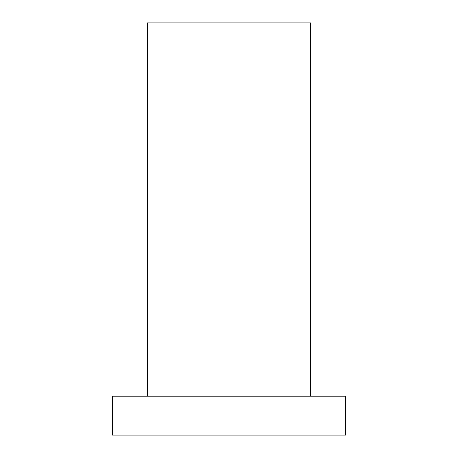 <?xml version="1.0" encoding="UTF-8"?>
<svg xmlns="http://www.w3.org/2000/svg" width="458" height="458" viewBox="0 0 458 458"><rect width="100%" height="100%" fill="white"/><g stroke="black" fill="none" stroke-linecap="round" stroke-linejoin="round"><path stroke-width="0.69" d="M345.658 396.216L112.342 396.216L112.342 435.1L345.658 435.1L345.658 396.216M310.661 396.216L310.661 22.9L147.339 22.9L147.339 396.216"/></g></svg>
